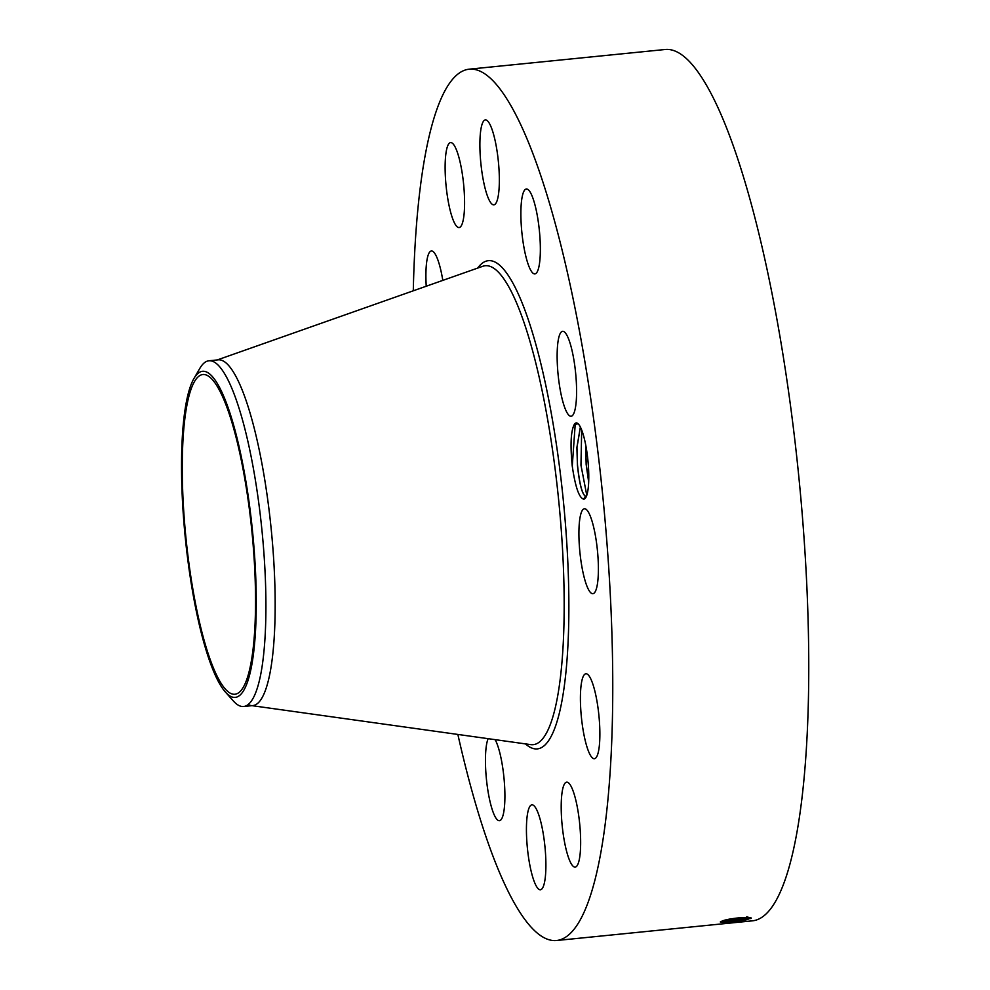 <?xml version="1.0" encoding="UTF-8"?>
<svg xmlns="http://www.w3.org/2000/svg" width="990" height="990" viewBox="0 0 990 990"><rect width="100%" height="100%" fill="white"/><g stroke="black" fill="none" stroke-linecap="round" stroke-linejoin="round"><path stroke-width="1.49" d="M413.288 290.788A437.852 90.288 84.3 0 1 469.124 69.189A437.852 90.288 84.3 0 1 506.917 99.037A437.852 90.288 84.3 0 1 609.555 581.167A437.852 90.288 84.3 0 1 556.665 940.5A437.852 90.288 84.3 0 1 518.871 910.664A437.852 90.288 84.3 0 1 457.863 734.432M469.124 69.189L665.119 49.5A437.852 90.288 84.3 0 1 702.912 79.336A437.852 90.288 84.3 0 1 805.551 561.466A437.852 90.288 84.3 0 1 752.66 920.811L556.665 940.5M720.745 922.111L721.029 921.492C716.253 923.46 737.488 921.715 747.252 919.623L750.865 917.879M725.324 920.044L748.588 917.359L751.175 918.336C752.722 916.406 731.932 917.891 723.913 920.415L721.029 921.492M583.395 499.071C578.964 497.537 575.252 486.548 572.257 466.092C570.153 445.042 570.822 431.182 574.25 424.537A38.276 7.895 84.3 0 1 577.962 423.621A38.276 7.895 84.3 0 1 588.765 474.891A38.276 7.895 84.3 0 1 585.437 498.069A38.276 7.895 84.3 0 1 583.395 499.071L585.622 496.448A35.863 7.4 84.3 0 0 585.981 496.46A35.863 7.4 84.3 0 0 586.055 496.448L586.389 496.386M426.232 286.221A42.681 8.799 84.3 0 1 426.938 260.271A42.681 8.799 84.3 0 1 431.38 250.977A42.681 8.799 84.3 0 1 442.802 280.38M460.226 227.056A42.681 8.799 84.3 0 1 459.125 227.539A42.681 8.799 84.3 0 1 446.391 188.706A42.681 8.799 84.3 0 1 449.485 143.08A42.681 8.799 84.3 0 1 450.586 142.609A42.681 8.799 84.3 0 1 463.32 181.43A42.681 8.799 84.3 0 1 460.226 227.056M490.199 201.935A42.681 8.799 84.3 0 1 480.2 154.947A42.681 8.799 84.3 0 1 485.348 119.914A42.681 8.799 84.3 0 1 489.035 122.822A42.681 8.799 84.3 0 1 499.034 169.822A42.681 8.799 84.3 0 1 493.886 204.843A42.681 8.799 84.3 0 1 490.199 201.935M526.259 257.969A42.681 8.799 84.3 0 1 520.876 213.444A42.681 8.799 84.3 0 1 526.346 188.991A42.681 8.799 84.3 0 1 534.971 204.93A42.681 8.799 84.3 0 1 540.354 249.468A42.681 8.799 84.3 0 1 534.885 273.921A42.681 8.799 84.3 0 1 526.259 257.969M558.731 380.16A42.681 8.799 84.3 0 1 562.592 331.316A42.681 8.799 84.3 0 1 574.992 367.401A42.681 8.799 84.3 0 1 571.131 416.246A42.681 8.799 84.3 0 1 558.731 380.16M578.927 535.763A42.681 8.799 84.3 0 1 584.385 508.761A42.681 8.799 84.3 0 1 598.381 566.701A42.681 8.799 84.3 0 1 592.923 593.691A42.681 8.799 84.3 0 1 578.927 535.763M581.427 683.075A42.681 8.799 84.3 0 1 585.87 673.782A42.681 8.799 84.3 0 1 597.069 701.786A42.681 8.799 84.3 0 1 598.851 749.418A42.681 8.799 84.3 0 1 594.408 758.711A42.681 8.799 84.3 0 1 583.221 730.719A42.681 8.799 84.3 0 1 581.427 683.075M565.562 782.632A42.681 8.799 84.3 0 1 566.664 782.162A42.681 8.799 84.3 0 1 579.385 820.982A42.681 8.799 84.3 0 1 576.291 866.609A42.681 8.799 84.3 0 1 575.19 867.091A42.681 8.799 84.3 0 1 562.468 828.259A42.681 8.799 84.3 0 1 565.562 782.632M535.59 807.753A42.681 8.799 84.3 0 1 545.589 854.754A42.681 8.799 84.3 0 1 540.429 889.775A42.681 8.799 84.3 0 1 536.753 886.867A42.681 8.799 84.3 0 1 526.742 839.879A42.681 8.799 84.3 0 1 531.902 804.845A42.681 8.799 84.3 0 1 535.59 807.753M495.149 739.654A42.681 8.799 84.3 0 1 499.529 751.719A42.681 8.799 84.3 0 1 504.912 796.245A42.681 8.799 84.3 0 1 499.43 820.698A42.681 8.799 84.3 0 1 490.817 804.759A42.681 8.799 84.3 0 1 488.144 738.676M750.927 918.485L720.881 921.579M221.092 683.298A160.665 33.128 84.3 0 1 183.435 506.385A160.665 33.128 84.3 0 1 202.839 374.529A160.665 33.128 84.3 0 1 216.699 385.481A160.665 33.128 84.3 0 1 254.368 562.394A160.665 33.128 84.3 0 1 234.964 694.25A160.665 33.128 84.3 0 1 221.092 683.298M578.135 423.769L574.25 424.537M725.583 919.982L748.576 917.285M251.51 666.406A163.833 33.784 -95.7 0 0 242.265 461.55A163.833 33.784 -95.7 0 0 193.916 378.564A163.833 33.784 -95.7 0 0 186.281 402.373A163.833 33.784 -95.7 0 0 188.409 564.35A163.833 33.784 -95.7 0 0 225.411 692.06A163.833 33.784 -95.7 0 0 251.51 666.406M585.622 496.448C582.132 494.443 579.41 484.061 577.442 465.275L576.885 447.505L580.363 427.036M580.4 427.111L576.96 447.505L577.492 464.929C579.571 484.791 582.429 495.297 586.055 496.448M584.929 496.039L585.993 496.46M193.916 378.564L199.807 368.416A173.733 35.826 84.3 0 1 208.927 360.781L218.184 359.853A173.733 35.826 84.3 0 1 233.182 371.696A173.733 35.826 84.3 0 1 273.896 562.988A173.733 35.826 84.3 0 1 252.92 705.573L243.664 706.501A173.733 35.826 84.3 0 1 233.207 700.833L225.411 692.06M216.414 360.249L482.774 266.285A240.681 49.636 84.3 0 1 505.989 282.138A240.681 49.636 84.3 0 1 562.741 553.064A240.681 49.636 84.3 0 1 530.826 744.641L251.101 705.536A173.733 35.826 84.3 0 1 248.144 704.571M208.927 360.781A173.733 35.826 84.3 0 1 223.913 372.624A173.733 35.826 -95.7 0 1 259.887 511.719A173.733 35.826 -95.7 0 1 260.877 673.633A173.733 35.826 84.3 0 1 243.664 706.501M738.8 917.854L735.842 918.188M585.721 445.116L586.204 464.05L588.691 481.845M588.679 482.167L586.154 464.397L585.659 444.782M586.785 495.322L580.969 465.213L581.687 430.044M572.257 466.092L575.264 423.497M477.663 268.08A245.384 50.601 84.3 0 1 509.541 277.41A245.384 50.601 84.3 0 1 568.322 574.547A245.384 50.601 84.3 0 1 525.48 743.886M745.544 918.163L747.252 919.623M747.029 916.579L745.532 918.089"/></g></svg>

